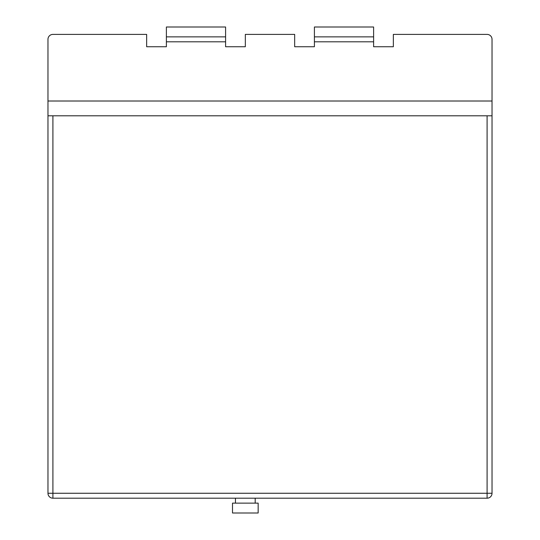 <?xml version="1.0" encoding="UTF-8"?>
<svg xmlns="http://www.w3.org/2000/svg" width="540" height="540" viewBox="0 0 540 540"><rect width="100%" height="100%" fill="white"/><g stroke="black" fill="none" stroke-linecap="round" stroke-linejoin="round"><path stroke-width="0.81" d="M258.161 513L232.504 513L232.504 503.132L258.161 503.132L258.161 513M255.197 503.132L255.197 498.197M235.46 503.132L235.46 498.197M487.094 115.81L492.028 115.81L492.028 493.263A4.934 4.934 0 0 1 487.094 498.197L52.907 498.197A4.934 4.934 0 0 1 47.972 493.263L47.972 115.81L52.907 115.81L52.907 493.263L487.094 493.263L487.094 115.81L52.907 115.81M225.592 46.737L245.329 46.737L225.592 46.737L225.592 27L166.388 27L166.388 46.737L146.65 46.737L166.388 46.737M225.592 36.868L166.388 36.868M373.613 46.737L393.35 46.737L373.613 46.737L373.613 27L314.408 27L314.408 46.737L294.671 46.737L314.408 46.737M373.613 36.868L314.408 36.868M393.35 46.737L393.35 34.398L487.094 34.398A4.934 4.934 0 0 1 492.028 39.332L492.028 115.81M52.907 34.398L146.65 34.398L52.907 34.398A4.934 4.934 0 0 0 47.972 39.332L47.972 115.81M245.329 46.737L245.329 34.398L294.671 34.398L294.671 46.737M146.65 34.398L146.65 46.737M47.972 493.263A4.934 4.934 0 0 0 52.907 498.197L52.907 493.263L47.972 493.263M492.028 493.263L487.094 493.263L487.094 498.197M225.592 41.803L166.388 41.803M373.613 41.803L314.408 41.803M492.028 101.007L47.972 101.007"/></g></svg>
